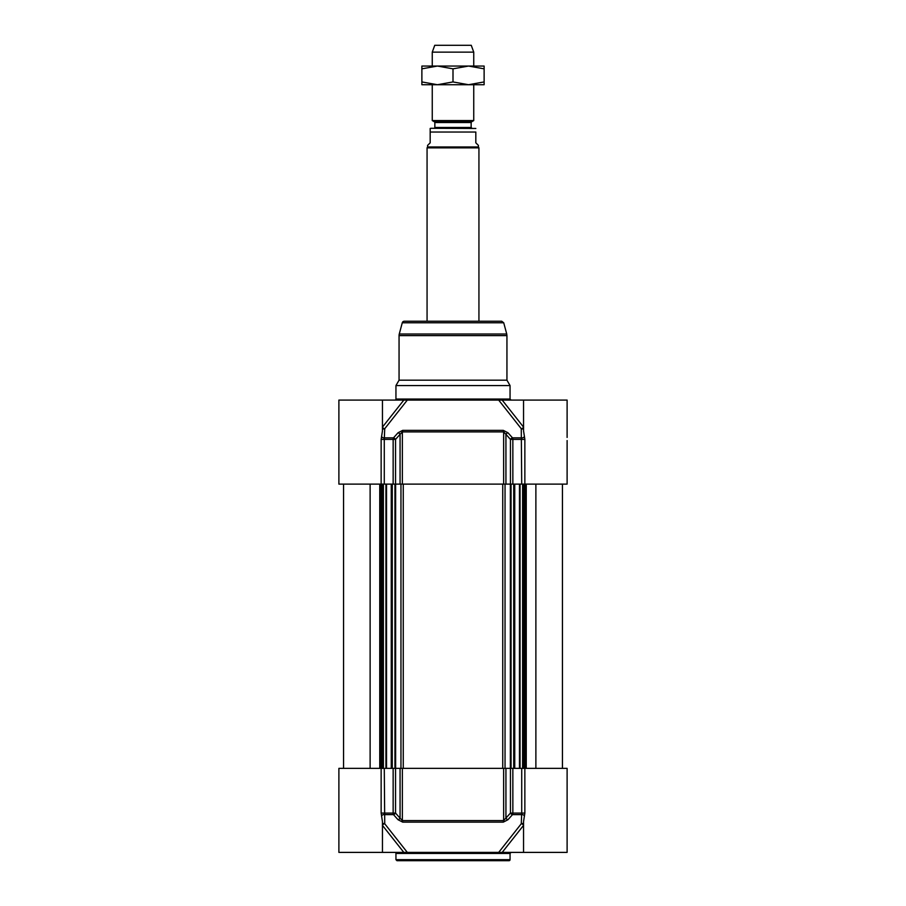 <?xml version="1.0" encoding="UTF-8"?>
<svg xmlns="http://www.w3.org/2000/svg" width="906" height="906" viewBox="0 0 906 906"><rect width="100%" height="100%" fill="white"/><g stroke="black" fill="none" stroke-linecap="round" stroke-linejoin="round"><path stroke-width="1.36" d="M395.945 853.441L510.055 853.441L510.055 859.658A1.042 1.042 0 0 1 509.025 860.7L396.975 860.7L395.945 859.658L395.945 853.441A1.042 1.042 0 0 0 394.903 852.399M381.143 768.367L338.889 768.367L338.889 852.399L407.315 852.399L384.733 823.769L384.28 768.367L381.143 768.367L381.143 813.09L382.457 821.674L382.457 852.399M381.551 816.17A2.072 1.506 -18.4 0 1 384.337 814.63L393.487 814.63A2.072 1.031 -41.5 0 0 395.548 813.09L395.548 768.367L384.28 768.367M395.548 768.367L400.067 768.367L400.067 818.186L395.548 813.09L381.143 813.09M393.147 768.367L393.147 813.09A2.072 1.031 90 0 0 393.487 814.63L398.04 819.726L402.683 822.127L503.317 822.127L507.96 819.726A2.072 1.042 41.7 0 1 505.933 818.186L505.933 768.367L510.452 768.367L510.452 813.09L503.634 820.587L402.366 820.587L402.366 768.367L400.067 768.367M402.366 768.367L503.634 768.367L503.634 820.587A2.072 0.94 -90 0 1 503.317 822.127M505.933 768.367L503.634 768.367M523.543 822.138L523.543 852.399L567.111 852.399L567.111 768.367L510.452 768.367M523.543 852.399L502.184 852.399L523.6 825.309M523.532 821.685L524.857 813.09L524.857 768.367M516.692 852.399L515.967 852.399M524.449 816.17A2.072 1.506 18.4 0 0 521.663 814.63L521.267 823.769L498.685 852.399L407.315 852.399M507.96 819.726L512.513 814.63L521.663 814.63L521.72 813.09L512.853 813.09L512.853 768.367M398.04 819.726A2.072 1.042 -41.7 0 0 400.067 818.186L402.366 820.587A2.072 0.94 90 0 0 402.683 822.127M498.685 852.399L502.184 852.399M523.543 823.871A2.072 1.767 -22.9 0 0 521.267 823.769A2.072 1.087 -141.7 0 1 523.543 825.23M510.452 813.09A2.072 1.031 41.5 0 0 512.513 814.63A2.072 1.031 -90 0 0 512.853 813.09L510.452 813.09M382.457 825.23A2.072 1.087 141.7 0 1 384.733 823.769A2.072 1.767 22.9 0 0 382.457 823.871M382.457 430.361L382.457 400.09L403.816 400.09L382.4 427.179M382.457 400.09L338.889 400.09L338.889 484.121L395.548 484.121L395.548 439.399A2.072 1.031 -138.5 0 0 393.487 437.858L384.337 437.858L384.733 428.719L407.315 400.09L498.685 400.09L521.267 428.719L521.72 484.121L567.111 484.121L567.111 440.554M510.452 484.121L505.933 484.121L505.933 434.302L510.452 439.399L510.452 484.121L521.72 484.121M384.28 484.121L384.28 439.399L395.548 439.399L400.067 434.302L400.067 484.121L395.548 484.121M503.317 430.373A2.072 0.94 -90 0 1 503.634 431.913L503.634 484.121L402.366 484.121L402.366 431.913L503.634 431.913L505.933 434.302A2.072 1.042 138.3 0 1 507.96 432.762L503.317 430.373L402.683 430.373L398.04 432.762L393.487 437.858A2.072 1.031 90 0 0 393.147 439.399L393.147 484.121M395.945 385.571L399.059 380.18L506.941 380.18L510.055 385.571L395.945 385.571L395.945 399.059A1.042 1.042 0 0 1 394.903 400.09M402.275 322.785L503.725 322.785L501.72 321.245L404.28 321.245A2.072 2.072 0 0 0 402.275 322.785L399.263 334.008A6.229 6.229 0 0 0 399.059 335.616L399.059 380.18M382.468 430.803L381.143 439.399L381.143 484.121M524.857 484.121L524.857 439.399L523.543 430.814L523.543 400.09L567.111 400.09L567.111 437.439M523.6 427.179L502.184 400.09L523.543 400.09M524.449 436.318A2.072 1.506 161.6 0 1 521.663 437.858L512.513 437.858L507.96 432.762M512.853 484.121L512.853 439.399A2.072 1.031 -90 0 0 512.513 437.858A2.072 1.031 138.5 0 0 510.452 439.399L524.857 439.399M503.634 484.121L505.933 484.121M398.04 432.762A2.072 1.042 -138.3 0 1 400.067 434.302L402.366 431.913A2.072 0.94 90 0 1 402.683 430.373M400.067 484.121L402.366 484.121M407.315 400.09L403.816 400.09M382.457 428.629A2.072 1.767 157.1 0 0 384.733 428.719A2.072 1.087 38.3 0 1 382.457 427.27M381.551 436.318A2.072 1.506 -161.6 0 0 384.337 437.858L384.28 439.399L381.143 439.399M523.543 427.27A2.072 1.087 -38.3 0 1 521.267 428.719A2.072 1.767 -157.1 0 0 523.543 428.629M502.184 400.09L498.685 400.09M562.445 768.367L562.445 484.121L562.445 768.367M434.846 127.463L471.154 127.463L471.981 128.29L434.019 128.29A0.827 0.827 0 0 0 434.846 127.463L434.846 122.548A0.827 0.827 0 0 0 434.427 121.823L432.253 120.566L473.747 120.566L473.747 84.722L432.253 84.722L432.253 120.566M475.82 128.471L431.313 128.29A3.737 3.737 0 0 0 430.18 128.471L430.18 142.82L427.587 145.413L427.587 146.965L478.413 146.965L478.413 145.413L475.82 142.82L475.82 132.027C475.82 126.772 475.82 126.772 475.82 132.027C475.82 126.772 475.82 126.772 475.82 132.027L430.18 132.027L430.18 128.471M427.587 146.965L427.066 147.859L478.934 147.859L478.934 321.245M427.066 147.859L427.066 321.245M473.747 52.14L471.256 45.3L434.744 45.3L432.253 52.14L473.747 52.14L473.747 66.047L468.561 66.047L484.121 66.047L484.121 68.833L468.561 66.047L453 68.833L437.439 66.047L468.561 66.047M432.253 52.14L432.253 66.047L437.439 66.047L421.879 68.833L421.879 66.047L437.439 66.047M484.121 84.722L468.561 84.722L484.121 81.936L484.121 84.722M437.439 84.722L421.879 84.722L421.879 81.936L437.439 84.722L453 81.936L468.561 84.722M484.121 81.936L484.121 68.833M453 81.936L453 68.833M421.879 81.936L421.879 68.833M510.055 859.658L395.945 859.658M521.72 768.367L521.72 813.09L524.857 813.09M382.4 825.309L403.816 852.399M399.059 335.616L506.941 335.616L506.941 380.18M399.263 334.008L506.737 334.008L506.941 335.616M510.055 385.571L510.055 399.059L395.945 399.059M535.876 768.367L535.876 484.121M526.25 768.367L526.25 484.121M524.936 768.367L524.936 484.121M524.415 768.367L524.415 484.121M523.838 768.367L523.838 484.121M522.671 768.367L522.671 484.121M520.055 768.367L520.055 484.121M519.478 768.367L519.478 484.121M513.713 768.367L513.713 484.121M511.052 768.367L511.052 484.121M510.372 768.367L510.372 484.121M505.038 768.367L505.038 484.121M502.739 768.367L502.739 484.121M403.261 768.367L403.261 484.121M400.962 768.367L400.962 484.121M395.628 768.367L395.628 484.121M394.948 768.367L394.948 484.121M392.287 768.367L392.287 484.121M386.522 768.367L386.522 484.121M385.945 768.367L385.945 484.121M383.329 768.367L383.329 484.121M382.162 768.367L382.162 484.121M381.585 768.367L381.585 484.121M381.064 768.367L381.064 484.121M379.75 768.367L379.75 484.121M370.124 768.367L370.124 484.121M434.846 122.548L471.154 122.548L471.573 121.823L434.427 121.823M510.055 853.441L511.097 852.399M503.725 322.785L506.737 334.008M510.055 399.059L511.097 400.09M522.603 768.367L522.603 484.121M514.744 768.367L514.744 484.121M391.256 768.367L391.256 484.121M383.397 768.367L383.397 484.121M343.555 768.367L343.555 484.121M471.154 127.463L471.154 122.548M471.573 121.823L473.747 120.566M478.413 146.965L478.934 147.859"/></g></svg>
